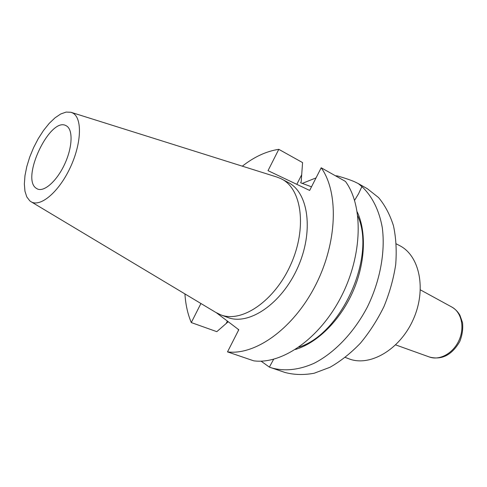 <?xml version="1.0" encoding="UTF-8"?>
<svg xmlns="http://www.w3.org/2000/svg" width="487" height="487" viewBox="0 0 487 487"><rect width="100%" height="100%" fill="white"/><g stroke="black" fill="none" stroke-linecap="round" stroke-linejoin="round"><path stroke-width="0.73" d="M345.295 357.44L348.856 358.785C369.651 367.101 399.754 349.843 413.159 319.691C426.801 289.643 419.709 255.675 399.681 245.649L396.315 243.884M354.579 200.346L358.505 193.856L361.884 186.606L358.274 183.575L354.463 181.706C349.922 179.8 344.254 177.883 337.467 175.953L335.391 175.758M66.469 125.89L65.989 125.634C50.143 116.6 20.844 177.901 36.026 188.14L37.511 189.023C44.427 192.134 57.119 180.714 64.783 163.9C72.533 147.135 73.123 129.591 66.469 125.89M31.162 201.788L215.802 312.417L220.696 314.821L227.685 317.433C248.693 325.894 281.504 303.998 297.63 267.789C313.993 231.684 308.575 192.608 288.292 182.522L280.695 178.528L276.653 176.97L71.321 112.4M220.696 314.821C241.625 323.265 274.473 301.143 290.709 264.678C307.187 228.318 301.91 189.072 281.699 179.033M29.81 200.857L30.791 201.569C39.916 207.772 58.44 192.596 69.951 168.192C81.597 143.866 82.516 118.024 72.758 113.039L70.907 112.272L66.141 112.077L60.765 113.964L55.037 117.811L49.205 123.394L43.532 130.455L38.248 138.661L33.573 147.677L29.701 157.106L26.791 166.566L24.977 175.661L24.35 183.995L24.953 191.19L26.791 196.912L29.81 200.857M273.645 359.26L269.378 367.125L284.877 372.433C293.971 374.874 303.711 375.148 314.109 373.255L329.949 367.301C340.583 361.263 350.725 353.239 360.38 343.225C369.505 332.237 377.364 320.02 383.957 306.573C389.637 292.711 393.551 278.722 395.7 264.593C396.777 250.732 396.041 237.82 393.496 225.858C389.971 214.712 384.992 205.277 378.551 197.558L367.393 188.749L358.274 183.575M271.028 367.722C283.836 371.508 298.622 370.163 313.92 363.363C334.332 353.051 353.988 332.597 367.405 306.932C380.146 280.871 385.454 251.876 382.301 227.721C379.19 210.134 372.031 196.03 361.884 186.606M269.378 367.125L261.062 361.147M311.503 186.813L300.625 182.771L301.197 181.645L302.579 162.591L278.795 149.332L268.027 170.657L309.653 190.441L321.195 167.772L345.435 181.407C363.503 205.891 362.675 255.188 341.077 296.93C319.588 338.751 281.924 364.647 253.733 360.83L227.508 351.888C255.456 355.48 293.344 328.622 315.339 285.632C337.448 242.715 338.885 192.395 321.195 167.772M278.795 149.332C266.462 151.189 254.299 156.802 242.313 166.177M184.926 293.917C185.59 304.509 187.708 314.06 191.294 322.571L200.924 303.504M216.49 312.831L238.782 329.736L227.508 351.888M228.22 321.724L216.812 331.665L191.294 322.571M298.89 347.158C341.533 334.003 376.287 256.637 357.805 216.015M295.457 349.453C317.013 343.049 339.768 320.848 352.533 292.456C365.28 264.051 366.766 232.293 357.239 211.93M316.039 177.895L302.129 183.447M238.125 329.236L238.453 330.375M420.391 289.868L451.942 307.108C455.223 309.05 457.865 311.723 459.88 315.132L462.528 322.644C463.167 328.981 462.254 335.269 459.777 341.503C451.912 355.053 441.825 360.228 429.516 357.038C439.664 360.782 453.269 353.264 459.028 340.297C464.902 327.38 461.481 312.216 451.942 307.108L451.766 307.017M226.163 323.508L227.386 321.097M301.642 174.833L296.814 184.342M429.516 357.038L395.669 344.899"/></g></svg>
